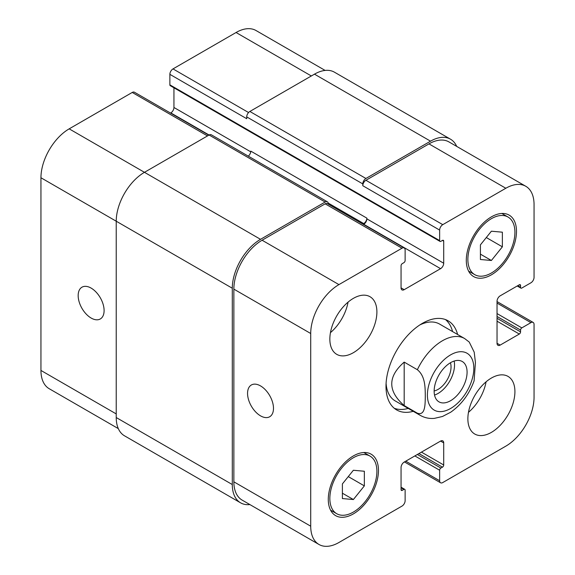 <?xml version="1.0" encoding="UTF-8"?>
<svg xmlns="http://www.w3.org/2000/svg" width="575" height="575" viewBox="0 0 575 575"><rect width="100%" height="100%" fill="white"/><g stroke="black" fill="none" stroke-linecap="round" stroke-linejoin="round"><path stroke-width="0.86" d="M434.527 395.047A23.287 13.448 120 0 0 454.149 361.057M434.147 390.964A18.343 10.587 120 0 0 451.037 366.943A18.343 10.587 120 0 0 450.426 362.768M434.147 391.18A23.287 13.448 -60 0 1 444.31 367.741A23.287 13.448 -60 0 1 462.257 361.502A23.287 13.448 -60 0 1 462.257 388.398A23.287 13.448 -60 0 1 438.969 401.846A23.287 13.448 -60 0 1 434.147 391.18M404.189 362.113L417.364 369.718C425.579 376.287 425.133 388.333 425.299 396.031C425.133 403.542 425.579 416.106 417.364 413.188L404.189 405.576L404.189 362.113C387.615 376.603 387.615 391.093 404.189 405.576M417.364 413.188A44.361 25.609 120 0 0 420.275 415.38C424.616 417.817 429.309 418.816 434.362 418.37L442.484 416.487L450.692 412.217C461.43 404.663 469.229 394.191 474.095 380.815L475.432 362.487L474.21 352.166L469.236 342.06L464.636 338.546A44.361 25.609 120 0 0 442.455 340.745A44.361 25.609 120 0 0 417.364 369.718M445.481 319.571A51.462 29.713 -60 0 1 452.582 331.588M408.221 408.423A51.462 29.713 -60 0 1 394.27 408.279M413.245 411.319A51.462 29.713 -60 0 1 396.657 409.939A51.462 29.713 -60 0 1 388.765 368.704A51.462 29.713 -60 0 1 422.381 323.358A51.462 29.713 -60 0 1 448.112 320.807A51.462 29.713 -60 0 1 457.607 334.485M419.779 324.968A44.361 25.609 -60 0 1 439.544 324.056L464.636 338.546M420.275 415.38L395.183 400.897A44.361 25.609 -60 0 1 386.091 383.324M260.525 415.847A18.343 10.587 60 0 1 248.544 399.683A18.343 10.587 60 0 1 251.354 384.991A18.343 10.587 60 0 1 269.689 395.578A18.343 10.587 60 0 1 269.689 416.753A18.343 10.587 60 0 1 260.525 415.847M91.138 318.047A18.343 10.587 60 0 1 79.156 301.889A18.343 10.587 60 0 1 81.966 287.191A18.343 10.587 60 0 1 100.302 297.778A18.343 10.587 60 0 1 100.302 318.96A18.343 10.587 60 0 1 91.138 318.047M208.811 135.168L134.442 92.23A4.435 2.559 120 0 0 132.228 92.453L69.18 128.85A39.927 23.05 120 0 0 40.947 177.754L40.947 370.444A39.927 23.05 120 0 0 49.213 388.722L118.313 428.612M173.945 87.802L173.945 107.482A4.435 2.559 -60 0 1 170.811 112.916L170.545 113.074M325.112 70.423L256.019 30.525A39.927 23.05 120 0 0 236.059 32.509L173.003 68.907A4.435 2.559 120 0 0 169.869 74.34L169.869 84.841A1.775 1.028 120 0 0 170.236 85.661L440.004 241.407A1.775 1.028 120 0 0 440.888 241.32L442.455 240.415A1.775 1.028 -60 0 1 443.347 240.321A1.775 1.028 -60 0 1 443.713 241.133L443.713 263.228A4.435 2.559 -60 0 1 440.579 268.662L404.189 289.671A4.435 2.559 -60 0 1 401.968 289.893A4.435 2.559 -60 0 1 401.055 287.859L401.055 265.765A1.775 1.028 -60 0 1 402.306 263.594L403.873 262.689A1.775 1.028 120 0 0 405.131 260.511L405.131 250.01A4.435 2.559 120 0 0 404.211 247.976A4.435 2.559 120 0 0 401.997 248.199L338.941 284.603A39.927 23.05 120 0 0 310.716 333.5L310.716 526.197A39.927 23.05 120 0 0 318.981 544.475A39.927 23.05 120 0 0 338.941 542.491L401.997 506.093A4.435 2.559 120 0 0 405.131 500.66L405.131 490.159A1.775 1.028 120 0 0 404.764 489.339A1.775 1.028 120 0 0 403.873 489.433L402.306 490.338A1.775 1.028 -60 0 1 401.422 490.425A1.775 1.028 -60 0 1 401.055 489.613L401.055 467.518A4.435 2.559 -60 0 1 404.189 462.084L440.579 441.075A4.435 2.559 -60 0 1 442.793 440.86A4.435 2.559 -60 0 1 443.713 442.887L443.713 464.981A1.775 1.028 -60 0 1 442.455 467.159L440.888 468.057A1.775 1.028 120 0 0 439.638 470.235L439.638 480.736A4.435 2.559 120 0 0 440.558 482.77A4.435 2.559 120 0 0 442.772 482.547L505.82 446.15A39.927 23.05 120 0 0 534.053 397.246L534.053 324.444A4.435 2.559 120 0 0 533.133 322.417A4.435 2.559 120 0 0 530.919 322.632L521.82 327.887A1.775 1.028 120 0 0 520.562 330.057L520.562 331.868A1.775 1.028 -60 0 1 519.311 334.046L500.178 345.093A4.435 2.559 -60 0 1 497.957 345.309A4.435 2.559 -60 0 1 497.037 343.282L497.037 301.264A4.435 2.559 -60 0 1 500.178 295.83L519.311 284.783A1.775 1.028 -60 0 1 520.195 284.697A1.775 1.028 -60 0 1 520.562 285.509L520.562 287.32A1.775 1.028 120 0 0 520.936 288.132A1.775 1.028 120 0 0 521.82 288.046L530.919 282.792A4.435 2.559 120 0 0 534.053 277.358L534.053 204.556A39.927 23.05 120 0 0 525.787 186.278A39.927 23.05 120 0 0 505.82 188.255L442.772 224.653A4.435 2.559 120 0 0 439.638 230.086L439.638 240.594A1.775 1.028 120 0 0 440.004 241.407M468.474 412.318A33.271 19.212 120 0 0 486.083 381.822M467.87 418.801A33.271 19.212 -60 0 1 482.389 385.315A33.271 19.212 -60 0 1 508.027 376.402A33.271 19.212 -60 0 1 508.027 414.819A33.271 19.212 -60 0 1 474.756 434.032A33.271 19.212 -60 0 1 467.87 418.801M330.452 332.63A33.271 19.212 120 0 0 348.062 302.134M329.849 339.113A33.271 19.212 -60 0 1 344.368 305.627A33.271 19.212 -60 0 1 370.005 296.714A33.271 19.212 -60 0 1 370.005 335.132A33.271 19.212 -60 0 1 336.734 354.344A33.271 19.212 -60 0 1 329.849 339.113M480.412 244.864L491.395 231.208L502.37 232.185L502.37 246.826L491.395 260.482L480.412 259.505L480.412 244.864M491.395 260.482L480.412 254.143M502.37 246.826L486.299 237.547M342.391 483.92L353.373 470.264L364.349 471.248L364.349 485.882L353.373 499.538L342.391 498.561L342.391 483.92M353.373 499.538L342.391 493.206M364.349 485.882L348.277 476.603M467.87 259.426A33.271 19.212 120 0 0 474.756 274.656A33.271 19.212 120 0 0 508.027 255.451A33.271 19.212 120 0 0 508.027 217.034A33.271 19.212 120 0 0 482.389 225.946A33.271 19.212 120 0 0 467.87 259.426M466.296 260.331A35.492 20.492 -60 0 1 481.793 224.617A35.492 20.492 -60 0 1 509.141 215.107A35.492 20.492 -60 0 1 509.141 256.091A35.492 20.492 -60 0 1 473.649 276.582A35.492 20.492 -60 0 1 466.296 260.331M329.849 498.482A33.271 19.212 120 0 0 336.734 513.719A33.271 19.212 120 0 0 370.005 494.507A33.271 19.212 120 0 0 370.005 456.09A33.271 19.212 120 0 0 344.368 465.003A33.271 19.212 120 0 0 329.849 498.482M328.282 499.387A35.492 20.492 -60 0 1 343.771 463.673A35.492 20.492 -60 0 1 371.119 454.171A35.492 20.492 -60 0 1 371.119 495.147A35.492 20.492 -60 0 1 335.627 515.638A35.492 20.492 -60 0 1 328.282 499.387M318.981 544.475L242.132 500.099A39.927 23.05 -60 0 1 233.86 481.821L233.86 289.132A39.927 23.05 -60 0 1 262.092 240.228L325.141 203.83A4.435 2.559 -60 0 1 327.362 203.607L404.211 247.976M362.782 183.907A4.435 2.559 -60 0 1 365.923 178.473L430.538 141.17A39.927 23.05 -60 0 1 450.498 139.193L334.442 72.184A39.927 23.05 120 0 0 314.475 74.161L249.859 111.464A4.435 2.559 120 0 0 246.718 116.897L362.782 183.907L362.782 185.718A4.435 2.559 -60 0 1 365.923 180.284L428.972 143.887A39.927 23.05 -60 0 1 448.931 141.91L525.787 186.278M363.457 224.451L363.723 224.293A4.435 2.559 120 0 0 366.864 218.859L366.864 218.133A4.435 2.559 120 0 1 363.723 223.567L362.832 224.085M249.888 504.577A39.927 23.05 -60 0 1 240.558 502.816A39.927 23.05 -60 0 1 232.293 484.538L232.293 288.226A39.927 23.05 -60 0 1 260.525 239.322L325.141 202.019A4.435 2.559 -60 0 1 327.362 201.796A4.435 2.559 -60 0 1 328.282 203.83L328.282 204.139M450.498 139.193A39.927 23.05 -60 0 1 456.687 146.388M327.362 201.796L211.298 134.787A4.435 2.559 120 0 0 209.077 135.01L144.462 172.32A39.927 23.05 120 0 0 116.229 221.217L116.229 417.536A39.927 23.05 120 0 0 124.502 435.807L240.558 502.816M366.864 218.133L250.801 151.132A4.435 2.559 -60 0 1 248.278 156.141M246.718 116.897L246.718 118.709L169.869 74.34M450.613 354.868A32.825 18.953 120 0 0 430.51 406.683A32.825 18.953 120 0 0 470.717 383.467A32.825 18.953 120 0 0 450.613 354.868M233.86 481.821L310.716 526.197M440.579 441.075L443.713 442.887M405.756 461.179L439.638 480.736M497.037 303.075L530.919 322.632M497.037 343.282L500.178 345.093M428.972 143.887L505.82 188.255M365.923 180.284L442.772 224.653M362.782 185.718L439.638 230.086M363.723 224.293L440.579 268.662M366.864 218.859L443.713 263.228M401.055 287.859L404.189 289.671M325.141 203.83L401.997 248.199M262.092 240.228L338.941 284.603M233.86 289.132L310.716 333.5M116.229 413.914L40.947 370.444M311.341 75.972L236.059 32.509M248.565 112.535L173.003 68.907M250.743 151.822L173.945 107.482M325.141 202.019L170.811 112.916M207.51 135.916L132.228 92.453M260.525 239.322L69.18 128.85M232.293 288.226L40.947 177.754M328.196 203.061L363.723 223.567M442.455 240.415L443.713 241.133M169.869 84.841L439.638 240.594M249.859 111.464L365.923 178.473M314.475 74.161L430.538 141.17M517.744 285.689L520.562 287.32M519.311 284.783L520.562 285.509M497.037 321.188L519.311 334.046M497.037 318.291L520.562 331.868M497.037 316.48L520.562 330.057M497.037 313.576L521.82 327.887M414.855 455.925L439.638 470.235M417.364 454.48L440.888 468.057M418.931 453.574L442.455 467.159M421.439 452.122L443.713 464.981M401.055 489.613L402.306 490.338M401.055 487.801L403.873 489.433M116.229 417.536L232.293 484.538M508.027 217.034L501.853 213.469M474.756 274.656L468.582 271.091M370.005 456.09L363.831 452.525M336.734 513.719L330.56 510.154M440.558 482.77L404.455 461.926M533.133 322.417L497.037 301.573M517.22 285.991L520.936 288.132M401.055 487.198L404.764 489.339"/></g></svg>
